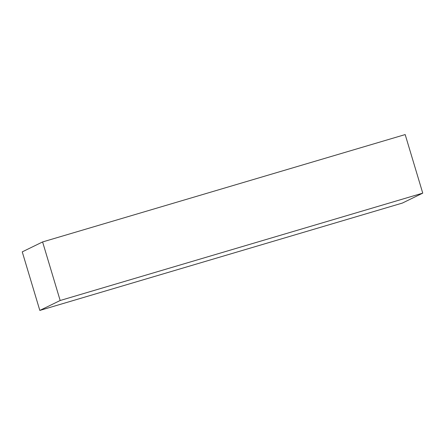 <?xml version="1.0" encoding="UTF-8"?>
<svg xmlns="http://www.w3.org/2000/svg" width="445" height="445" viewBox="0 0 445 445"><rect width="100%" height="100%" fill="white"/><g stroke="black" fill="none" stroke-linecap="round" stroke-linejoin="round"><path stroke-width="0.67" d="M42.598 241.941L405.178 134.574L422.75 193.136L402.402 203.059L39.822 310.426L22.25 251.864L42.598 241.941L60.17 300.503L422.75 193.136M60.17 300.503L39.822 310.426"/></g></svg>
